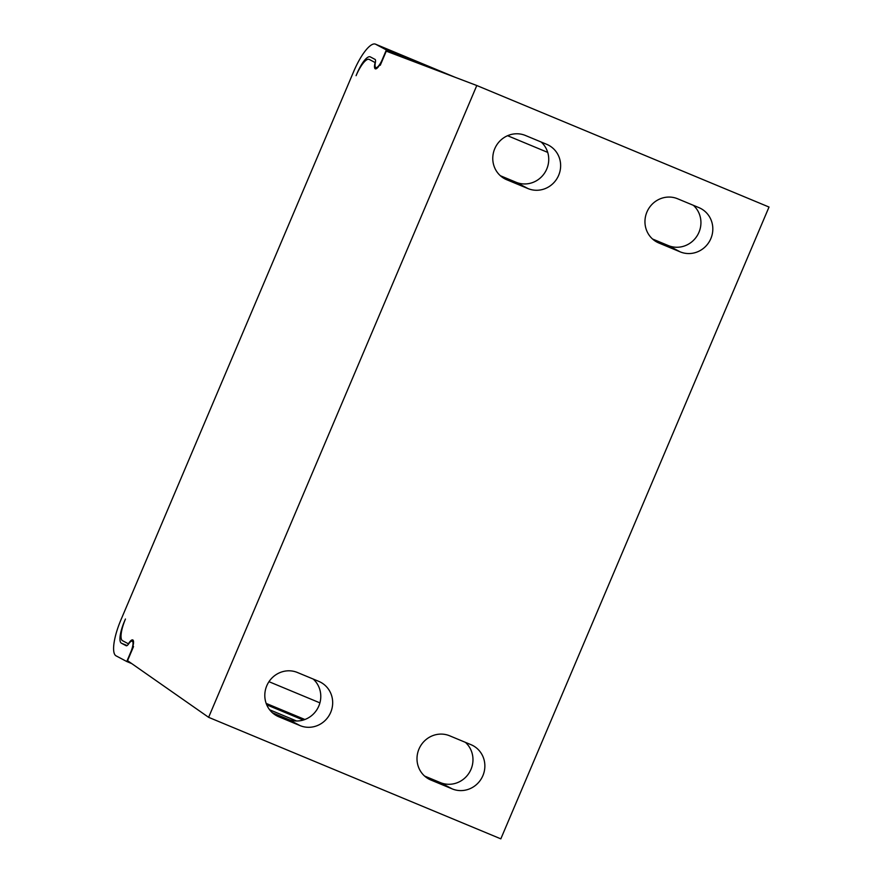<?xml version="1.0" encoding="UTF-8"?>
<svg xmlns="http://www.w3.org/2000/svg" width="883" height="883" viewBox="0 0 883 883"><rect width="100%" height="100%" fill="white"/><g stroke="black" fill="none" stroke-linecap="round" stroke-linejoin="round"><path stroke-width="1.32" d="M208.62 717.327L500.827 838.85L769.016 207.041L476.798 85.519L208.62 717.327L127.549 660.672L133.543 646.544L132.914 646.201A10.298 2.87 -67.4 0 0 132.737 639.921A10.298 2.87 -67.4 0 0 128.399 643.817L122.505 640.683A20.596 5.751 112.6 0 1 125.452 619.027L124.371 621.555A20.596 5.751 -67.4 0 0 121.424 643.21L126.181 645.727A6.865 1.921 -67.4 0 0 126.225 645.749A6.865 1.921 -67.4 0 0 128.62 643.928A10.298 2.87 112.6 0 1 132.196 641.179A10.298 2.87 112.6 0 1 130.794 652.04L126.766 661.522L116.059 655.848A34.327 9.581 112.6 0 1 120.982 619.745L353.763 71.346A34.327 9.581 -67.4 0 1 375.441 44.15A34.327 9.581 -67.4 0 1 375.672 44.26L454.756 77.152M369.094 59.36L369.226 59.415A20.596 5.751 -67.4 0 0 369.094 59.36A20.596 5.751 -67.4 0 0 356.092 75.673L357.162 73.146A20.596 5.751 112.6 0 1 370.165 56.832A20.596 5.751 112.6 0 1 370.308 56.898L375.065 59.415A6.865 1.921 112.6 0 1 375.352 62.66A10.298 2.87 -67.4 0 0 375.772 67.538L375.827 67.561A10.298 2.87 -67.4 0 0 375.849 67.572A10.298 2.87 -67.4 0 0 382.35 59.415L386.368 49.934L375.672 44.26M369.226 59.415L375.132 62.55A10.298 2.87 -67.4 0 0 375.308 68.83A10.298 2.87 -67.4 0 0 379.635 64.945L380.275 65.276L386.268 51.148L476.798 85.519M386.368 49.934L420.893 64.293M126.766 661.522L131.699 663.575M266.732 704.844L303.266 720.042M313.2 679.049A24.029 23.068 -62.1 0 1 317.008 709.502A24.029 23.068 -62.1 0 1 288.112 719.292L272.383 712.747M465.396 742.349A24.029 23.068 -62.1 0 1 469.204 772.791A24.029 23.068 -62.1 0 1 440.308 782.581L424.58 776.047M527.968 188.565A24.029 23.068 117.9 0 0 558.222 176.291A24.029 23.068 117.9 0 0 548.608 145.22A24.029 23.068 117.9 0 0 546.743 144.337L525.429 135.474A24.029 23.068 117.9 0 0 495.186 147.748A24.029 23.068 117.9 0 0 504.789 178.819A24.029 23.068 117.9 0 0 506.654 179.702L527.968 188.565L516.069 182.251L500.341 175.717M677.625 198.774A24.029 23.068 117.9 0 0 647.371 211.037A24.029 23.068 117.9 0 0 656.974 242.108A24.029 23.068 117.9 0 0 658.85 243.002L680.164 251.854A24.029 23.068 117.9 0 0 710.407 239.591A24.029 23.068 117.9 0 0 700.804 208.52A24.029 23.068 117.9 0 0 698.928 207.626L677.625 198.774M300.01 725.594A24.029 23.068 117.9 0 0 330.264 713.332A24.029 23.068 117.9 0 0 320.65 682.261A24.029 23.068 117.9 0 0 318.785 681.367L297.472 672.515A24.029 23.068 117.9 0 0 267.218 684.778A24.029 23.068 117.9 0 0 276.832 715.848A24.029 23.068 117.9 0 0 278.697 716.742L300.01 725.594L288.112 719.292M449.668 735.804A24.029 23.068 117.9 0 0 419.414 748.078A24.029 23.068 117.9 0 0 429.017 779.148A24.029 23.068 117.9 0 0 430.893 780.031L452.206 788.894A24.029 23.068 117.9 0 0 482.449 776.621A24.029 23.068 117.9 0 0 472.846 745.55A24.029 23.068 117.9 0 0 470.97 744.667L449.668 735.804M379.635 64.945L380.297 65.221M541.158 142.02A24.029 23.068 -62.1 0 1 544.966 172.461A24.029 23.068 -62.1 0 1 516.069 182.251M693.354 205.309A24.029 23.068 -62.1 0 1 697.162 235.761A24.029 23.068 -62.1 0 1 668.265 245.551L652.537 239.006M507.582 135.706L547.725 152.395M268.973 681.687L319.911 702.868M296.589 721.003L269.646 709.789M304.878 719.502L266.169 703.398M127.086 645.561L121.424 643.21M503.001 177.759L506.654 179.702M655.197 241.059L658.85 243.002M680.164 251.854L668.265 245.551M275.043 714.8L278.697 716.742M427.24 778.089L430.893 780.031M452.206 788.894L440.308 782.581M455.109 77.285L375.441 44.15M132.196 641.179L133.532 641.742"/></g></svg>
